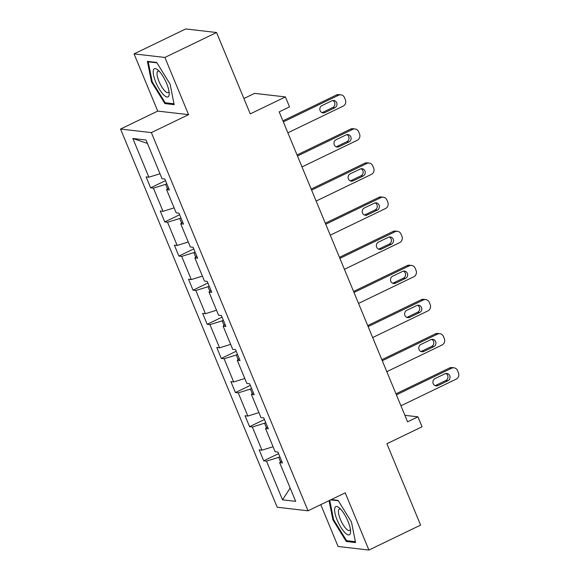 <?xml version="1.0" encoding="UTF-8"?>
<svg xmlns="http://www.w3.org/2000/svg" width="579" height="579" viewBox="0 0 579 579"><rect width="100%" height="100%" fill="white"/><g stroke="black" fill="none" stroke-linecap="round" stroke-linejoin="round"><path stroke-width="0.87" d="M134.053 53.89L157.741 111.088L188.573 114.649L164.877 57.451L134.053 53.89L185.736 28.95L216.56 32.518L250.266 113.882L285.411 96.932L254.586 93.364L243.897 98.517M164.877 57.451L216.56 32.518M320.766 504.649L338.093 546.482L368.917 550.05L420.6 525.11L386.895 443.746L422.04 426.788L417.915 416.829L404.895 415.324M120.533 129.045L277.189 507.24L308.014 510.801L151.358 132.605L120.533 129.045L157.741 111.088M279.874 456.759L278.673 457.338L280.547 461.854M278.673 457.338L266.492 461.123L263.706 460.797L278.579 453.625M290.166 488.017L282.53 499.836L266.492 461.123M273.064 446.735L261.961 450.187L259.175 449.861L263.706 460.797M261.961 450.187L252.357 426.998L249.571 426.68L264.444 419.5M258.929 412.61L247.826 416.062L245.04 415.744L249.571 426.68M247.826 416.062L238.222 392.873L235.436 392.555L250.309 385.375M244.801 378.492L233.692 381.937L230.905 381.619L235.436 392.555M233.692 381.937L224.087 358.756L221.301 358.43L236.174 351.258M230.666 344.367L219.557 347.82L216.77 347.494L221.301 358.43M219.557 347.82L209.953 324.631L207.166 324.305L222.039 317.133M216.532 310.243L205.429 313.695L202.636 313.369L207.166 324.305M205.429 313.695L195.825 290.506L193.031 290.188L207.904 283.008M202.397 276.118L191.294 279.57L188.501 279.244L193.031 290.188M191.294 279.57L181.69 256.381L178.897 256.063L193.77 248.883M188.262 242L177.16 245.445L174.366 245.127L178.897 256.063M177.16 245.445L167.555 222.264L164.762 221.938L179.635 214.758M174.127 207.875L163.025 211.321L160.231 211.002L164.762 221.938M163.025 211.321L153.421 188.139L150.627 187.813L165.5 180.641M159.992 173.751L148.89 177.203L146.096 176.877L150.627 187.813M148.89 177.203L132.852 138.482L146.017 140.009L162.055 178.723L164.841 179.049L169.372 189.984L166.586 189.659L176.19 212.848L178.976 213.166L183.507 224.109L180.713 223.784L190.317 246.972L193.111 247.291L197.642 258.227L194.848 257.908L204.452 281.09L207.246 281.416L211.776 292.352L208.983 292.033L218.587 315.215L221.381 315.541L225.911 326.476L223.118 326.151L232.722 349.34L235.515 349.658L240.046 360.601L237.252 360.276L246.857 383.464L249.65 383.783L254.181 394.719L251.387 394.4L260.991 417.582L263.785 417.908L268.316 428.844L265.522 428.525L275.126 451.707L277.92 452.033L282.451 462.968L279.657 462.643L295.695 501.363L282.53 499.836M285.411 96.932L289.529 106.883L279.194 111.87L407.58 421.823L417.915 416.829M267.469 426.803L265.522 428.525M265.739 422.634L264.538 423.213L266.412 427.736M264.538 423.213L252.357 426.998M253.334 392.678L251.387 394.4M251.604 388.516L250.403 389.095L252.278 393.611M250.403 389.095L238.222 392.873M239.199 358.553L237.252 360.276M237.47 354.391L236.275 354.97L238.143 359.487M236.275 354.97L224.087 358.756M225.065 324.428L223.118 326.151M223.335 320.267L222.141 320.846L224.008 325.362M222.141 320.846L209.953 324.631M210.93 290.303L208.983 292.033M209.207 286.142L208.006 286.721L209.873 291.244M208.006 286.721L195.825 290.506M196.795 256.186L194.848 257.908M195.072 252.017L193.871 252.596L195.738 257.119M193.871 252.596L181.69 256.381M182.66 222.061L180.713 223.784M180.938 217.899L179.736 218.478L181.603 222.995M179.736 218.478L167.555 222.264M168.525 187.936L166.586 189.659M166.803 183.775L165.601 184.354L167.476 188.87M165.601 184.354L153.421 188.139M188.573 114.649L151.358 132.605M368.917 550.05L345.222 492.852L308.014 510.801M147.421 143.411L132.852 138.482M281.597 460.92L279.657 462.643M174.178 104.654L170.074 84.085L156.685 62.438L147.406 61.367L151.51 81.936L164.892 103.583L174.178 104.654M329.067 500.647L332.896 519.855L346.278 541.495L355.564 542.574L351.46 521.997L338.078 500.357L331.297 499.568M166.347 102.881L164.892 103.583M152.176 81.617L151.51 81.936M347.74 540.793L346.278 541.495M333.569 519.529L332.896 519.855M283.341 121.872L338.541 95.238A4.813 4.509 96.6 0 1 344.491 97.619L345.395 99.805A4.813 4.509 96.6 0 1 343.072 106.174L287.872 132.808M340.908 94.833L338.824 94.594A4.813 4.509 -83.4 0 0 336.457 94.999L282.907 120.837M331.912 100.797A3.85 3.612 -83.4 0 1 336.935 103.684A3.85 3.612 -83.4 0 1 334.814 107.795L324.891 112.587A3.85 3.612 -83.4 0 1 319.869 109.699A3.85 3.612 -83.4 0 1 321.989 105.588L331.912 100.797M332.744 100.514A3.85 3.612 -83.4 0 1 332.73 107.556L322.807 112.34A3.85 3.612 -83.4 0 1 321.975 112.623M297.476 155.997L352.676 129.363A4.813 4.509 96.6 0 1 358.618 131.744L359.53 133.93A4.813 4.509 96.6 0 1 357.207 140.299L302.006 166.933M355.043 128.958L352.958 128.712A4.813 4.509 -83.4 0 0 350.592 129.117L297.041 154.955M346.047 134.921A3.85 3.612 -83.4 0 1 351.069 137.809A3.85 3.612 -83.4 0 1 348.949 141.92L339.026 146.711A3.85 3.612 -83.4 0 1 334.003 143.824A3.85 3.612 -83.4 0 1 336.124 139.705L346.047 134.921M346.879 134.639A3.85 3.612 -83.4 0 1 346.864 141.681L336.942 146.465A3.85 3.612 -83.4 0 1 336.109 146.748M311.611 190.122L366.811 163.481A4.813 4.509 96.6 0 1 372.753 165.862L373.665 168.055A4.813 4.509 96.6 0 1 371.342 174.424L316.141 201.058M369.178 163.075L367.093 162.837A4.813 4.509 -83.4 0 0 364.727 163.242L311.176 189.08M360.181 169.046A3.85 3.612 -83.4 0 1 365.204 171.934A3.85 3.612 -83.4 0 1 363.084 176.045L353.161 180.829A3.85 3.612 -83.4 0 1 348.138 177.941A3.85 3.612 -83.4 0 1 350.259 173.83L360.181 169.046M361.014 168.764A3.85 3.612 -83.4 0 1 360.999 175.799L351.077 180.59A3.85 3.612 -83.4 0 1 350.244 180.872M158.812 70.812A15.64 4.69 -115.8 0 0 157.799 69.885A15.64 4.69 -115.8 0 0 153.746 75.994A15.64 4.69 -115.8 0 0 163.596 94.811A15.64 4.69 -115.8 0 0 169.206 93.523A15.64 4.69 -115.8 0 0 158.812 70.812M159.319 71.34A11.841 3.546 -115.8 0 0 157.944 71.239A11.841 3.546 -115.8 0 0 158.299 79.634A11.841 3.546 -115.8 0 0 164.899 90.99A11.841 3.546 -115.8 0 0 168.236 92.568A11.841 3.546 -115.8 0 0 169.01 91.424M173.997 103.764L165.174 102.744L152.212 81.769L148.231 61.837L156.938 62.843M148.868 61.533L148.231 61.837M340.199 508.724A15.64 4.69 -115.8 0 0 339.185 507.797A15.64 4.69 -115.8 0 0 335.14 513.906A15.64 4.69 -115.8 0 0 344.983 532.723A15.64 4.69 -115.8 0 0 350.592 531.435A15.64 4.69 -115.8 0 0 340.199 508.724M340.705 509.252A11.841 3.546 -115.8 0 0 339.33 509.151A11.841 3.546 -115.8 0 0 339.692 517.546A11.841 3.546 -115.8 0 0 346.285 528.902A11.841 3.546 -115.8 0 0 349.622 530.48A11.841 3.546 -115.8 0 0 350.396 529.336M355.383 541.676L346.568 540.656L333.598 519.689L329.74 500.321M330.667 499.872L338.331 500.763M325.745 224.239L380.946 197.605A4.813 4.509 96.6 0 1 386.888 199.987L387.8 202.172A4.813 4.509 96.6 0 1 385.476 208.541L330.269 235.175M383.305 197.2L381.228 196.961A4.813 4.509 -83.4 0 0 378.861 197.367L325.311 223.204M374.316 203.164A3.85 3.612 -83.4 0 1 379.339 206.052A3.85 3.612 -83.4 0 1 377.219 210.17L367.296 214.954A3.85 3.612 -83.4 0 1 362.266 212.066A3.85 3.612 -83.4 0 1 364.394 207.955L374.316 203.164M375.149 202.889A3.85 3.612 -83.4 0 1 375.134 209.924L365.211 214.715A3.85 3.612 -83.4 0 1 364.379 214.99M339.873 258.364L395.081 231.73A4.813 4.509 96.6 0 1 401.023 234.111L401.927 236.297A4.813 4.509 96.6 0 1 399.611 242.666L344.404 269.3M397.44 231.325L395.363 231.086A4.813 4.509 -83.4 0 0 392.996 231.491L339.446 257.329M388.451 237.289A3.85 3.612 -83.4 0 1 393.474 240.176A3.85 3.612 -83.4 0 1 391.353 244.287L381.423 249.079A3.85 3.612 -83.4 0 1 376.401 246.191A3.85 3.612 -83.4 0 1 378.528 242.08L388.451 237.289M389.283 237.014A3.85 3.612 -83.4 0 1 389.269 244.048L379.346 248.84A3.85 3.612 -83.4 0 1 378.514 249.115M354.008 292.489L409.215 265.855A4.813 4.509 96.6 0 1 415.157 268.236L416.062 270.422A4.813 4.509 96.6 0 1 413.739 276.791L358.539 303.425M411.575 265.45L409.491 265.204A4.813 4.509 -83.4 0 0 407.131 265.609L353.581 291.447M402.586 271.413A3.85 3.612 -83.4 0 1 407.609 274.301A3.85 3.612 -83.4 0 1 405.481 278.412L395.558 283.203A3.85 3.612 -83.4 0 1 390.536 280.316A3.85 3.612 -83.4 0 1 392.663 276.197L402.586 271.413M403.418 271.131A3.85 3.612 -83.4 0 1 403.404 278.173L393.481 282.957A3.85 3.612 -83.4 0 1 392.649 283.24M368.143 326.614L423.343 299.98A4.813 4.509 96.6 0 1 429.292 302.354L430.197 304.547A4.813 4.509 96.6 0 1 427.874 310.916L372.673 337.55M425.71 299.575L423.625 299.329A4.813 4.509 -83.4 0 0 421.266 299.734L367.716 325.572M416.721 305.538A3.85 3.612 -83.4 0 1 421.744 308.426A3.85 3.612 -83.4 0 1 419.616 312.537L409.693 317.321A3.85 3.612 -83.4 0 1 404.67 314.433A3.85 3.612 -83.4 0 1 406.798 310.322L416.721 305.538M417.553 305.256A3.85 3.612 -83.4 0 1 417.539 312.298L407.616 317.082A3.85 3.612 -83.4 0 1 406.784 317.364M382.278 360.731L437.478 334.097A4.813 4.509 96.6 0 1 443.427 336.479L444.332 338.664A4.813 4.509 96.6 0 1 442.009 345.033L386.808 371.675M439.845 333.692L437.76 333.453A4.813 4.509 -83.4 0 0 435.401 333.859L381.851 359.697M430.856 339.656A3.85 3.612 -83.4 0 1 435.878 342.544A3.85 3.612 -83.4 0 1 433.751 346.662L423.828 351.446A3.85 3.612 -83.4 0 1 418.805 348.558A3.85 3.612 -83.4 0 1 420.933 344.447L430.856 339.656M431.688 339.381A3.85 3.612 -83.4 0 1 431.673 346.416L421.744 351.207A3.85 3.612 -83.4 0 1 420.919 351.489M396.412 394.856L451.613 368.222A4.813 4.509 96.6 0 1 457.562 370.603L458.467 372.789A4.813 4.509 96.6 0 1 456.143 379.158L400.943 405.792M453.979 367.817L451.895 367.578A4.813 4.509 -83.4 0 0 449.536 367.983L395.985 393.821M444.99 373.781A3.85 3.612 -83.4 0 1 450.013 376.668A3.85 3.612 -83.4 0 1 447.885 380.779L437.963 385.571A3.85 3.612 -83.4 0 1 432.94 382.683A3.85 3.612 -83.4 0 1 435.068 378.572L444.99 373.781M445.823 373.506A3.85 3.612 -83.4 0 1 445.801 380.541L435.878 385.332A3.85 3.612 -83.4 0 1 435.046 385.607M336.457 94.999L338.541 95.238M334.814 107.795L332.73 107.556M324.891 112.587L322.807 112.34M350.592 129.117L352.676 129.363M348.949 141.92L346.864 141.681M339.026 146.711L336.942 146.465M364.727 163.242L366.811 163.481M363.084 176.045L360.999 175.799M353.161 180.829L351.077 180.59M378.861 197.367L380.946 197.605M377.219 210.17L375.134 209.924M367.296 214.954L365.211 214.715M392.996 231.491L395.081 231.73M391.353 244.287L389.269 244.048M381.423 249.079L379.346 248.84M407.131 265.609L409.215 265.855M405.481 278.412L403.404 278.173M395.558 283.203L393.481 282.957M421.266 299.734L423.343 299.98M419.616 312.537L417.539 312.298M409.693 317.321L407.616 317.082M435.401 333.859L437.478 334.097M433.751 346.662L431.673 346.416M423.828 351.446L421.744 351.207M449.536 367.983L451.613 368.222M447.885 380.779L445.801 380.541M437.963 385.571L435.878 385.332"/></g></svg>
